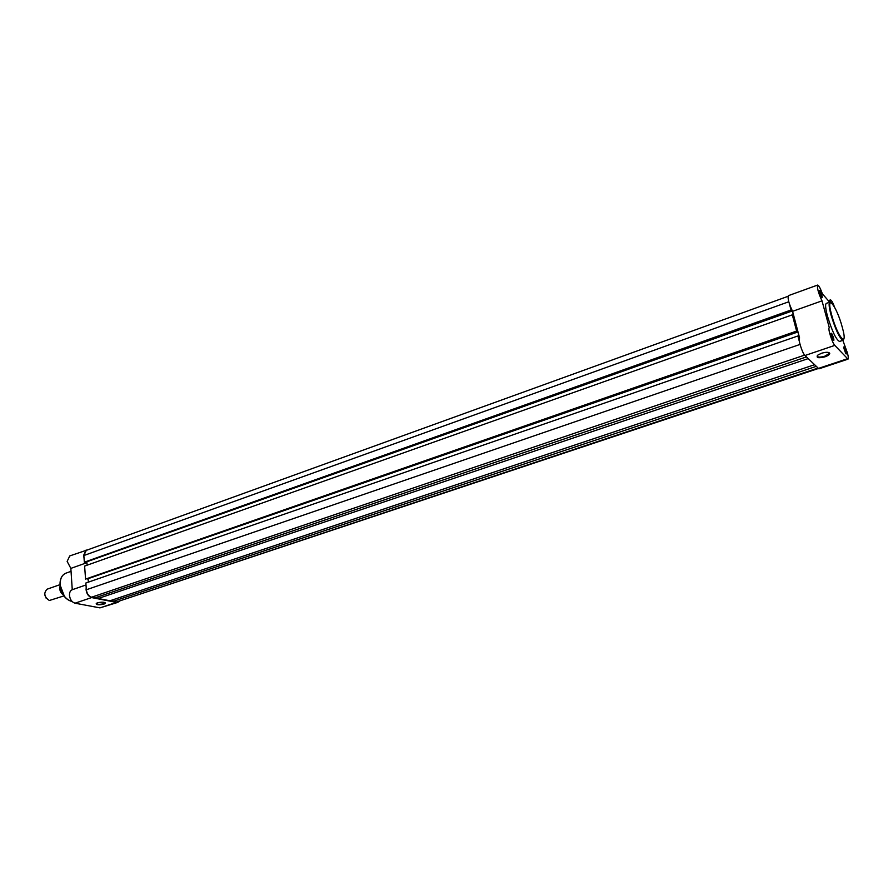 <?xml version="1.0" encoding="UTF-8"?>
<svg xmlns="http://www.w3.org/2000/svg" width="893" height="893" viewBox="0 0 893 893"><rect width="100%" height="100%" fill="white"/><g stroke="black" fill="none" stroke-linecap="round" stroke-linejoin="round"><path stroke-width="1.34" d="M787.983 296.342L86.286 550.356L83.842 555.535L84.333 562.188L791.499 310.474L791.053 310.005L84.333 562.188M789.579 304.457L791.053 310.005M85.895 562.11L792.337 310.954L791.499 310.474M86.911 562.333L87.123 565.191M792.337 310.954L793.899 316.87L792.325 314.838L84.612 566.073L85.572 579.099L797.058 331.526L796.612 331.08L85.572 579.099M792.325 314.838L796.612 331.08M800.028 344.43L86.353 589.76L85.851 583.017L797.907 335.969L799.469 337.956L797.884 331.973L797.058 331.526M87.168 578.999L797.884 331.973M88.374 582.147L88.15 579.211M797.907 335.969L799.391 341.606M86.353 589.76C86.934 593.767 88.686 596.245 91.599 597.205L94.993 597.864L806.401 356.932M97.783 596.915L98.23 598.489L808.143 358.629M814.394 364.768L109.951 600.777L98.23 598.489M112.674 599.862L113.098 601.391L816.068 366.42M817.809 368.128L116.369 602.027L113.098 601.391M116.369 602.027L818.234 368.552M846.017 351.451C846.597 353.807 846.508 354.51 845.738 353.561L843.617 347.377C843.896 346.116 844.689 347.466 846.017 351.451M845.704 353.516L843.617 347.433M833.515 337.922C834.107 340.333 833.995 341.037 833.18 340.032L831.003 333.748C831.294 332.375 832.131 333.759 833.515 337.922M833.18 340.021L831.003 333.748M821.85 295.215C822.408 297.514 822.297 298.184 821.515 297.213L819.327 290.984C819.618 289.656 820.466 291.073 821.85 295.215M821.504 297.19L819.327 291.006M821.527 353.26C826.081 351.954 828.827 351.976 829.742 353.338C829.731 354.521 828.157 355.682 825.009 356.82C818.167 358.439 815.8 357.847 817.91 355.046L821.527 353.26M817.296 355.593C817.296 357.356 819.774 357.557 824.741 356.218L828.905 353.751L828.726 352.501M829.664 302.191L822.386 293.819C820.366 288.249 818.769 285.336 817.62 285.068L788.352 295.672C787.548 298.653 788.954 303.866 792.582 311.322L799.603 338.023C797.628 338.168 802.204 353.137 804.973 355.514L818.926 368.842L848.015 359.153C848.596 358.729 848.406 356.664 847.424 352.981L842.847 340.345M817.62 285.068C816.983 288.015 818.446 293.272 822.006 300.841L829.318 327.742C827.51 327.82 832.198 342.923 834.799 345.39L848.015 359.153M829.82 302.135L826.326 303.374C825.076 304.245 825.478 308.543 827.51 316.289C832.164 331.415 836.172 339.809 839.554 341.461L843.07 340.266C839.721 338.592 835.714 330.198 831.048 315.062C829.005 307.304 828.592 302.995 829.82 302.135L831.394 302.705M834.631 307.281C832.801 302.515 831.416 300.059 830.468 299.914L830.233 302.102M792.582 311.322L822.006 300.841M103.99 604.126C98.643 605.186 96.064 604.941 96.254 603.4L97.382 602.864C101.4 601.915 104.09 601.96 105.474 602.998L103.99 604.126M96.277 603.378C97.08 604.528 99.547 604.639 103.688 603.713L105.028 602.585M119.316 601.48L116.403 602.395L91.633 597.573C88.541 596.557 86.688 593.945 86.074 589.715L86.186 587.538M118.032 602.306L99.96 607.876L75.034 603.199C71.931 602.217 70.078 599.616 69.487 595.419C69.386 592.45 70.313 590.552 72.255 589.715L70.848 568.394L67.142 561.396L69.754 555.926L87.704 549.831M84.009 557.723L83.574 555.479L86.152 549.988M86.934 562.668L70.848 568.394M72.255 589.715L85.996 584.96L72.333 589.693M63.146 594.805C60.233 592.528 59.217 589.603 60.099 586.02M59.987 584.669L47.028 589.213C43.411 593.265 44.192 597.026 49.361 600.498L63.894 595.921M46.123 598.165L44.65 593.934M788.765 301.767L83.842 555.535M804.626 355.124L91.599 597.205M842.166 326.86C836.317 304.915 825.232 291.944 831.684 315.039C837.824 337.889 848.696 349.688 842.166 326.86M818.178 368.496L847.323 358.774M804.973 355.514L834.799 345.39M72.188 601.581C65.368 599.672 61.304 594.18 60.01 585.116C59.831 578.943 61.796 574.958 65.926 573.161C61.907 574.902 59.987 578.854 60.166 585.015C61.472 594.046 65.468 599.56 72.154 601.536M91.633 597.573L75.034 603.199M116.403 602.395L99.96 607.876M64.43 596.379L60.166 585.228M61.539 591.657L60.78 589.469M60.88 589.804L61.416 591.345M829.095 353.014L829.742 353.338M828.559 352.456L828.905 353.751M828.336 300.673L830.468 299.914M843.941 338.849L843.07 340.266M71.06 571.341L65.926 573.161M61.829 592.338L60.59 588.766"/></g></svg>
